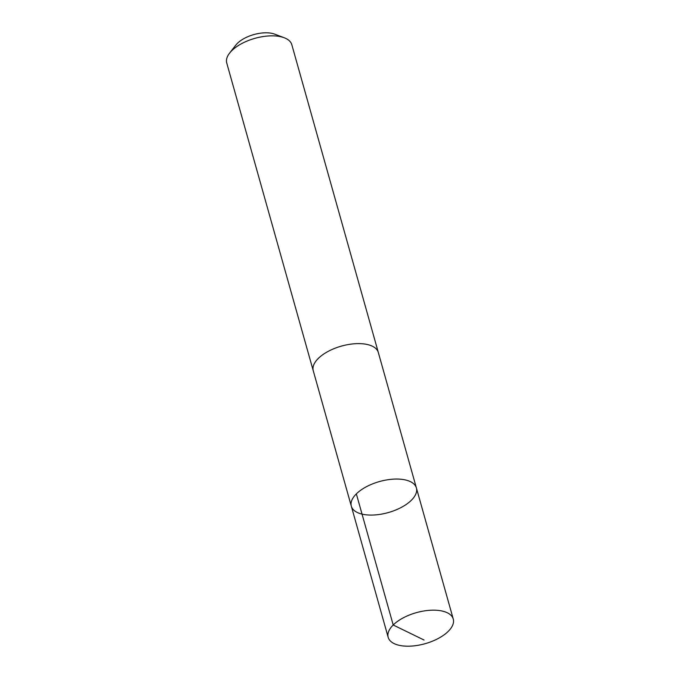 <?xml version="1.0" encoding="UTF-8"?>
<svg xmlns="http://www.w3.org/2000/svg" width="680" height="680" viewBox="0 0 680 680"><rect width="100%" height="100%" fill="white"/><g stroke="black" fill="none" stroke-linecap="round" stroke-linejoin="round"><path stroke-width="1.02" d="M313.37 371.127A33.796 16.124 -15.7 0 1 313.259 370.778A33.788 16.124 -15.7 0 1 319.328 357.459A33.788 16.124 -15.7 0 1 353.898 343.817A33.788 16.124 -15.7 0 1 378.318 352.486L416.389 487.925A33.788 16.124 164.3 0 0 379.5 481.542A33.788 16.124 164.3 0 0 351.33 506.209A33.788 16.124 164.3 0 0 375.751 514.879A33.788 16.124 164.3 0 0 410.329 501.237A33.788 16.124 164.3 0 0 416.389 487.925A33.788 16.124 164.3 0 0 379.5 481.542A33.788 16.124 164.3 0 0 351.33 506.209L388.178 637.33A33.796 16.124 -15.7 0 1 394.238 624.01A33.796 16.124 -15.7 0 1 428.825 610.368A33.796 16.124 -15.7 0 1 453.254 619.038A33.796 16.124 -15.7 0 1 447.193 632.349A33.796 16.124 -15.7 0 1 412.607 646A33.796 16.124 -15.7 0 1 388.178 637.33M351.33 506.209L313.267 370.77A33.796 16.124 -15.7 0 1 319.32 357.459A33.796 16.124 -15.7 0 1 353.898 343.817A33.796 16.124 -15.7 0 1 378.326 352.486A33.796 16.124 -15.7 0 1 378.42 352.844M313.259 370.778L226.746 63.01A33.796 16.124 -15.7 0 1 229.594 53.117A33.796 16.124 -15.7 0 1 232.806 49.7A33.796 16.124 -15.7 0 1 284.24 37.757A33.796 16.124 -15.7 0 1 291.822 44.727L378.326 352.486M229.594 53.117L235.841 45.084A24.038 11.466 -15.7 0 1 238.136 42.653A24.038 11.466 -15.7 0 1 274.712 34.153L284.24 37.757M356.354 493.875L393.201 624.996L424.048 640.024M416.389 487.925L453.254 619.038"/></g></svg>
